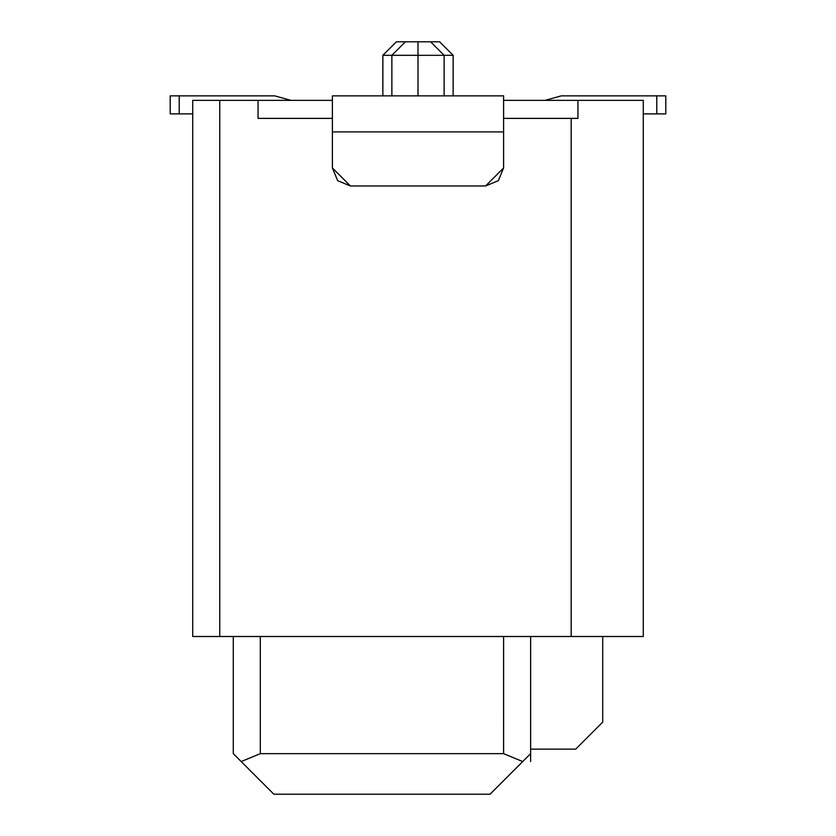 <?xml version="1.0" encoding="UTF-8"?>
<svg xmlns="http://www.w3.org/2000/svg" width="836" height="836" viewBox="0 0 836 836"><rect width="100%" height="100%" fill="white"/><g stroke="black" fill="none" stroke-linecap="round" stroke-linejoin="round"><path stroke-width="1.25" d="M219.763 100.372L332.394 100.372L192.729 100.372L219.763 100.372L219.763 636.51L219.763 100.372M503.606 100.372L643.271 100.372L577.937 100.372L577.937 118.388L577.937 100.372L503.606 100.372M192.729 100.372L192.729 636.51L571.187 636.51L571.187 118.388L503.606 118.388L577.937 118.388L571.187 118.388L571.187 636.51L192.729 636.51L192.729 100.372M332.394 118.388L258.063 118.388L258.063 100.372L258.063 118.388L332.394 118.388M643.271 636.51L571.187 636.51L643.271 636.51L643.271 100.372L643.271 636.51M233.714 754.082L241.196 761.565L233.275 753.654L233.275 636.51M260.309 753.654L260.309 636.51L260.309 753.654L503.606 753.654L503.606 636.51L503.596 753.654L260.309 753.654L241.196 761.565L273.832 794.2L241.196 761.565M522.719 761.565L530.63 753.654L530.63 636.51L530.63 753.654L490.084 794.2L273.832 794.2L490.084 794.2L522.719 761.565L503.606 753.654M241.102 761.481L240.162 760.541M391.865 95.868L391.865 55.322L418 55.322L418 95.868L418 55.322C451.701 55.322 451.701 55.322 418 55.322C451.691 55.322 451.701 55.322 418 55.322L418 41.8L405.387 41.8L391.865 55.322L382.857 55.322L396.379 41.8L382.857 55.312L418 55.322L418 41.8L396.379 41.8L418 41.8C445.891 41.8 445.891 41.8 418 41.8L439.621 41.8L453.143 55.312L444.135 55.322L453.143 55.312L453.143 95.868M391.865 55.322L405.387 41.8M602.725 636.51L602.725 722.116L575.69 749.15L530.63 749.15L575.69 749.15L602.725 722.116L602.725 636.51M274.73 95.868L179.218 95.868L274.73 95.868L290.97 100.372M179.218 95.868L179.218 113.884L192.729 113.884L170.199 113.884L179.218 113.884L179.218 95.868L170.199 95.868L179.218 95.868M643.271 113.884L656.782 113.884L656.782 95.868L561.269 95.868L545.03 100.372L561.269 95.868L545.03 100.372L561.269 95.868L545.03 100.372L561.269 95.868L545.03 100.372L561.269 95.868L545.03 100.372L561.269 95.868L545.03 100.372L561.269 95.868L545.03 100.372L561.269 95.868L545.03 100.372L561.269 95.868L545.03 100.372L561.269 95.868L545.03 100.372L561.269 95.868L545.03 100.372L561.269 95.868L545.03 100.372L561.269 95.868L545.03 100.372L561.269 95.868L545.03 100.372L561.269 95.868L545.03 100.372L561.269 95.868L545.03 100.372L561.269 95.868L545.03 100.372L561.269 95.868L545.03 100.372L561.269 95.868L545.03 100.372L561.269 95.868L545.03 100.372L561.269 95.868L545.03 100.372L561.269 95.868L656.782 95.868L656.782 113.884L643.271 113.884M170.199 95.868L170.199 113.884L170.199 95.868M656.782 95.868L665.801 95.868L665.801 113.884L656.782 113.884L665.801 113.884L665.801 95.868L561.269 95.868M665.801 113.884L665.801 95.868M503.606 95.868L503.606 167.952L503.606 95.868L332.394 95.868L503.606 95.868L332.394 95.868L332.394 131.91L332.394 95.868M332.394 167.952L332.394 131.91L332.394 167.952L350.42 185.968L485.58 185.968L503.606 167.952L498.329 180.691L485.58 185.968L350.42 185.968L337.671 180.691L332.394 167.952L332.394 131.91L503.606 131.91L332.394 131.91M350.42 185.968L485.58 185.968M530.63 636.51L530.63 761.565M382.857 95.868L382.857 55.322M430.613 41.8L444.135 55.322L444.135 95.868"/></g></svg>

